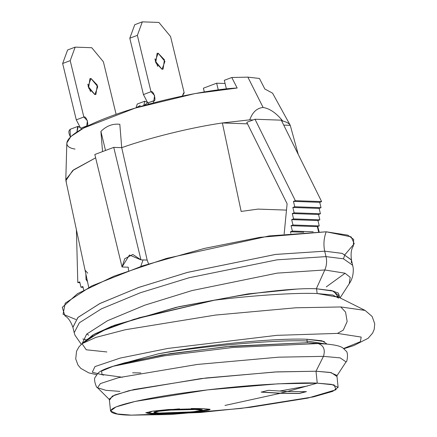 <?xml version="1.0" encoding="UTF-8"?>
<svg xmlns="http://www.w3.org/2000/svg" width="437" height="437" viewBox="0 0 437 437"><rect width="100%" height="100%" fill="white"/><g stroke="black" fill="none" stroke-linecap="round" stroke-linejoin="round"><path stroke-width="0.66" d="M184.196 92.884L183.611 92.977L182.338 96.064L184.196 92.884L170.561 36.528L184.196 92.884M158.921 22.434L170.561 36.528L158.921 22.434L142.325 21.85L158.921 22.434M134.76 24.701L142.325 21.85L134.76 24.701L129.8 38.21L137.365 35.359L142.325 21.85L137.365 35.359L129.8 38.21L143.434 94.567L151 91.721L137.365 35.359L151 91.721L143.434 94.567L147.384 102.198L143.434 94.567L129.8 38.21L134.76 24.701M147.968 102.903L153.813 100.827L154.6 95.495L151 91.721C153.89 90.197 156.905 102.673 153.229 100.92L147.968 102.903M153.693 102.848L153.229 100.92L153.693 102.848M147.782 102.662L148.924 104.126L147.782 102.662L143.724 105.579L144.8 101.193L147.782 102.662M144.8 101.193L137.234 104.044L136.038 107.83L140.217 105.508M162.034 69.297L163.056 69.139L164.438 59.809L158.134 53.194L157.112 53.358L155.73 62.688L162.034 69.297L155.244 61.076L158.134 53.194L164.924 61.415L162.034 69.297M154.9 58.951L157.702 66.391L154.9 58.951M75.049 149.066C60.426 146.958 61.841 134.591 109.081 116.892C155.894 99.177 214.807 88.831 237.16 88.023L231.785 77.496L224.307 80.315L226.399 88.946L224.307 80.315L231.785 77.496L247.866 77.136L259.447 78.469L264.822 88.995L259.447 78.469L247.866 77.136L263.118 107.475C269.744 108.534 276.277 113.036 282.717 120.994C286.721 122.027 289.234 123.48 290.266 125.348L290.763 127.189M264.822 88.995L272.579 93.179L290.266 125.348C289.234 123.48 286.721 122.027 282.717 120.994C276.277 113.036 269.744 108.534 263.118 107.475C256.89 108.081 252.449 112.2 249.778 119.836L253.11 119.951L246.768 122.338L287.109 203.779L284.154 234.013L287.109 203.779L246.768 122.338L253.11 119.951L249.778 119.836L222.367 122.961L247.511 123.846L222.367 122.961L241.153 211.432L257.999 209.105L286.492 210.104L257.999 209.105L241.153 211.432L222.367 122.961C191.526 127.424 150.596 137.464 121.715 147.651L119.82 124.294C112.773 123.507 106.47 125.883 100.903 131.417L105.514 150.475L100.903 131.417L102.537 151.595L100.903 131.417C106.47 125.883 112.773 123.507 119.82 124.294L121.715 147.651L147.154 260.075L140.96 259.857L132.837 254.465L124.714 258.753L122.043 266.98L94.829 154.496L122.043 266.98L128.238 267.198L128.554 270.689L128.238 267.198L122.043 266.98L129.467 255.022L140.96 259.857L147.154 260.075L121.715 147.651L113.746 147.373L140.96 259.857L113.746 147.373L121.715 147.651C150.596 137.464 191.526 127.424 222.367 122.961L249.778 119.836C252.449 112.2 256.89 108.081 263.118 107.475L247.866 77.136L231.785 77.496L237.16 88.023L195.033 93.562L135.164 108.097L83.904 127.937L70.854 136.53L66.828 142.954L65.801 179.634L73.645 169.835L95.637 157.833L72.684 170.55L65.894 180.634M66.304 181.721L65.801 179.634M298.231 154.381L290.266 125.348L283.733 125.119L290.266 125.348M147.154 260.075L148.564 263.899L147.154 260.075M282.717 120.994L281.674 120.956L282.717 120.994M87.75 273.207L85.084 270.192M255 119.241L295.341 200.681L321.621 201.604L281.281 120.164L255 119.241L281.281 120.164L321.621 201.604L295.341 200.681L293.451 201.391L319.731 202.315L321.621 201.604L319.731 202.315L293.451 201.391L294.751 206.756L321.026 207.679L319.731 202.315L321.026 207.679L294.751 206.756L292.856 207.471L319.136 208.394L321.026 207.679L319.136 208.394L292.856 207.471L294.156 212.835L320.436 213.759L319.136 208.394L320.436 213.759L294.156 212.835L292.266 213.546L318.54 214.469L320.436 213.759L318.54 214.469L292.266 213.546L293.56 218.91L319.84 219.833L318.54 214.469L319.84 219.833L293.56 218.91L291.67 219.625L317.95 220.548L319.84 219.833L317.95 220.548L291.67 219.625L292.965 224.989L319.245 225.913L317.95 220.548L319.245 225.913L292.965 224.989L291.075 225.7L317.355 226.623L319.245 225.913L317.355 226.623L291.075 225.7L292.375 231.064L313.187 231.796L292.375 231.064L290.479 231.774L303.791 232.244L290.479 231.774L290.851 233.303L290.479 231.774L292.375 231.064L291.075 225.7L292.965 224.989L291.67 219.625L293.56 218.91L292.266 213.546L294.156 212.835L292.856 207.471L294.751 206.756L293.451 201.391L295.341 200.681L255 119.241L253.11 119.951L255 119.241M318.649 231.987L317.355 226.623L318.649 231.987M77.797 282.592L76.409 229.786L77.797 282.592L79.878 282.663L77.797 282.592L79.687 281.881L77.797 282.592M80.987 287.246L79.687 281.881L80.987 287.246L83.068 287.317L80.987 287.246L82.877 286.53L80.987 287.246M83.729 290.064L82.877 286.53L83.729 290.064M86.029 279.489L87.509 281.652L86.029 279.489L87.056 279.527L86.029 279.489L85.887 274.059L86.029 279.489M94.829 154.496L113.746 147.373L94.829 154.496M143.025 259.928L140.785 266.45L143.025 259.928M225.077 83.494L216.648 83.199L218.265 89.896L216.648 83.199L203.407 88.187L204.314 91.95L203.407 88.187L216.648 83.199L225.077 83.494M78.228 126.386L80.626 127.948L81.599 129.194L80.626 127.948L78.228 126.386L76.917 131.985L77.644 126.479L78.228 126.386M71.045 136.355L70.308 136.634L70.483 136.874L70.308 136.634L71.045 136.355M77.644 126.479L70.078 129.33L70.308 136.634C68.292 132.673 68.412 130.21 70.663 129.237M86.204 126.746L86.073 126.206L80.812 128.183L86.657 126.113L87.444 120.781L83.844 117.001L76.278 119.853L80.228 127.484L76.278 119.853L83.844 117.001L70.21 60.645L62.644 63.496L76.278 119.853L62.644 63.496L70.21 60.645L75.169 47.136L67.604 49.982L62.644 63.496L67.604 49.982L75.169 47.136L91.765 47.72L103.405 61.814L116.111 114.33L103.405 61.814L91.765 47.72L75.169 47.136L70.21 60.645L83.844 117.001C86.734 115.483 89.749 127.954 86.073 126.206L86.204 126.746M87.744 84.237L90.546 91.677L87.744 84.237M90.983 78.48L89.956 78.644L88.574 87.974L94.878 94.583L95.9 94.425L97.282 85.095L90.983 78.48L97.768 86.701L94.878 94.583L88.088 86.362L90.983 78.48M85.046 341.155L94.507 334.054L114.396 325.265L179.186 306.643L248.484 293.85L296.767 289.076L247.304 294.019L176.351 307.298L111.55 326.346L92.628 335.13L84.439 342.073M340.073 297.903L349.234 283.717L350.201 277.326L344.946 273.196L324.806 269.968L344.946 273.196L350.201 277.326L349.234 283.717C352.266 279.418 353.593 274.157 353.211 267.93L351.43 259.868L342.111 253.362L324.696 251.182L326.013 256.612C327.062 261.239 326.663 265.691 324.806 269.968L316.29 288.862L324.806 269.968L277.211 273.125L191.952 290.578L144.882 305.146L107.507 320.72L86.657 334.13L82.172 343.564L86.657 334.13L107.507 320.72L144.882 305.146L191.952 290.578L277.211 273.125L324.806 269.968C326.663 265.691 327.062 261.239 326.013 256.612L343.427 258.791L352.746 265.297L343.427 258.791L326.013 256.612L324.696 251.182L275.643 254.416L187.806 272.311L139.097 287.3L100.128 303.398L78.043 317.355L72.886 327.253L74.197 332.683L79.354 322.785L101.444 308.828L140.414 292.73L189.123 277.741L276.96 259.846L326.013 256.612L276.96 259.846L189.123 277.741L140.414 292.73L101.444 308.828L79.354 322.785L74.197 332.683L74.989 335.239L81.32 344.307M343.444 258.797L345.028 254.307M351.463 260.01C350.682 254.154 351.157 249.751 352.894 246.796L353.282 246.047L353.697 239.432L347.797 235.155L326.215 231.79L269.088 235.953L166.579 258.404L114.068 276.157L77.436 293.713L62.278 307.364L64.922 315.809L65.616 316.295C68.505 318.131 70.941 321.829 72.924 327.395L77.83 317.557L99.685 303.622L138.562 287.491L187.331 272.437L275.479 254.438L324.696 251.182L342.226 253.394L351.463 260.01L351.315 262.768M75.923 319.513L63.048 314.225L65.217 303.174L91.633 285.978L142.615 265.838L204.483 248.402L259.917 237.34L326.215 231.79C323.839 238.067 323.336 244.534 324.696 251.182C323.336 244.534 323.839 238.067 326.215 231.79L351.14 236.865L354.238 243.737L345.192 254.372M82.806 338.981L86.22 339.822M330.454 290.261L338.325 293.047L339.997 297.865L338.325 293.047L330.454 290.261M88.629 335.228L86.848 333.95M345.083 273.251L326.292 286.869M338.156 297.176L317.142 293.533C295.854 292.593 252.57 295.407 214.436 300.208C252.57 295.407 295.854 292.593 317.142 293.533L316.585 288.775C295.286 287.748 252.236 292.566 214.436 300.208L139.419 317.672L106.59 328.93L87.192 339.352L82.019 343.69L95.834 337.413L125.43 329.716L215.479 315.072L295.904 307.779L340.794 306.96L295.904 307.779L215.479 315.072L125.43 329.716L95.834 337.413L82.019 343.69L78.988 346.836L76.535 351.255L75.727 358.952L77.977 365.015L80.774 368.358L88.782 372.865L96.708 374.695M337.484 333.404L276.714 335.348L167.901 348.426L120.131 358.1L94.966 366.588L92.3 372.237L103.7 375.126L92.3 372.237L94.966 366.588L120.131 358.1L167.901 348.426L276.714 335.348L337.484 333.404L361.191 337.08L360.367 341.701L343.624 348.502L360.367 341.701L361.191 337.08L337.484 333.404L343.291 330.088L347.153 321.545L345.552 312.073L340.794 306.96L345.552 312.073L347.153 321.545L343.291 330.088L337.484 333.404M343.892 348.71L353.735 345.585L368.14 338.293L372.652 333.054L374.219 329.29L374.722 323.779L372.149 316.481L365.059 310.396L340.794 306.96L365.141 310.434M106.852 351.954L86.247 349.786L82.019 343.69M338.533 297.133L338.304 295.144L332.246 290.714L316.585 288.775L317.142 293.533L332.759 295.03L338.653 298.127M84.702 341.925L100.98 331.366L134.072 319.278L214.436 300.208C252.236 292.566 295.286 287.748 316.585 288.775L333.808 291.217L338.014 296.876M326.603 343.739L321.927 340.767L307.053 339.254C275.234 337.867 203.91 344.886 158.227 353.866C198.584 346.344 280.396 339.281 306.982 341.024L307.053 339.254L306.982 341.024L325.991 344.006L306.982 341.024L307.413 342.712L319.31 343.619M250.587 407.268L307.856 398.096L336.102 389.722L334.054 384.893L317.246 383.156L287.399 391.486L306.364 391.661L299.269 393.469L280.286 393.191L261.217 392.016L280.286 393.191L287.377 391.366L280.286 393.191L299.247 393.355L306.342 391.541L299.269 393.469L280.303 393.305L224.979 405.443L280.303 393.305L261.233 392.136L268.329 390.323L287.399 391.486L317.246 383.156C307.064 382.539 287.732 383.145 259.245 384.97C230.878 386.931 189.909 391.405 158.631 396.845C90.749 408.715 108.452 415.117 131.406 415.15L200.343 412.495M171.501 410.01L195.383 409.518L174.046 409.851M191.248 408.502L202.555 408.606L210.06 409.289C210.634 409.922 206.275 410.731 196.983 411.725L147.881 413.457L152.371 411.184L179.46 408.852M299.269 393.469L306.364 391.661L287.399 391.486L268.329 390.323L261.233 392.136L280.374 393.311L299.269 393.469M119.94 364.365L161.936 354.959L225.694 346.727L307.413 342.712L306.982 341.024C280.396 339.281 198.584 346.344 158.227 353.866C203.91 344.886 275.234 337.867 307.053 339.254L324.451 341.537M140.84 372.941L132.624 372.805M158.227 353.866L116.346 365.277M119.929 391.399L105.901 390.317L97.549 387.75L100.401 383.577L118.585 377.661L197.322 364.447L278.642 357.176L323.462 356.357L340.177 357.887L346.038 361.896C347.109 362.759 348.644 352.227 346.017 351.015L343.04 348.081C341.324 346.836 338.249 345.115 325.816 343.995L307.413 342.712L231.315 346.191L170.179 353.637L124.747 362.808L113.653 366.069L164.503 355.805L232.937 347.47L318.12 343.575L326.942 344.088L318.12 343.575L232.937 347.47L164.503 355.805L112.566 366.397M122.469 377.257L101.996 374.46L101.592 371.062L113.653 366.069C101.717 369.729 99.062 372.045 97.642 373.619L95.332 377.104C93.01 378.824 96.675 388.815 97.549 387.75L100.401 383.577L118.585 377.661L197.322 364.447L278.642 357.176L323.462 356.357C325.461 349.693 323.68 345.432 318.12 343.575C323.68 345.432 325.461 349.693 323.462 356.357L316.006 371.232L331.268 372.63L336.616 376.29M109.731 399.899L112.336 396.086L128.937 390.689L200.829 378.617L275.081 371.98L316.006 371.232L323.462 356.357L340.177 357.887L346.038 361.896L336.922 375.82M338.118 387.313L336.878 375.388L330.104 372.417L316.006 371.232L317.246 383.156L331.344 384.341L338.118 387.313L332.65 391.394L313.438 396.883L241.126 408.42L170.457 414.5L131.406 415.15L117.307 413.965L110.534 410.993L116.002 406.907L135.213 401.423L207.526 389.886L278.194 383.806L317.246 383.156L316.006 371.232L276.954 371.882L206.286 377.961L133.973 389.498L114.762 394.988L109.294 399.068L110.534 410.993M279.817 391.022L307.593 385.969M202.26 410.163L202.227 409.633L195.35 408.983L170.84 409.769L158.806 410.955L154.026 412.053L154.048 412.446L158.822 411.244L170.834 410.059L195.383 409.518L202.26 410.163L193.815 411.676L175.816 413.041L160.789 413.26L154.048 412.446M154.245 412.222L157.44 411.146L169.392 409.884L195.35 408.983L195.383 409.518L195.35 408.983L201.665 409.928M210.017 409.267L193.733 411.681L210.017 409.267M170.206 413.244L153.42 413.457L145.816 412.697L153.42 413.457L170.206 413.244M202.555 408.606L168.463 409.524L152.453 411.173L145.789 412.796L150.792 413.708L162.957 413.85L196.983 411.725C206.275 410.731 210.634 409.922 210.06 409.289L202.555 408.606M65.889 180.618L88.744 287.42M317.71 226.486L319.119 231.686M365.059 310.396L336.927 296.33M200.135 412.512L250.745 407.246M109.337 399.505L97.549 387.75"/></g></svg>
